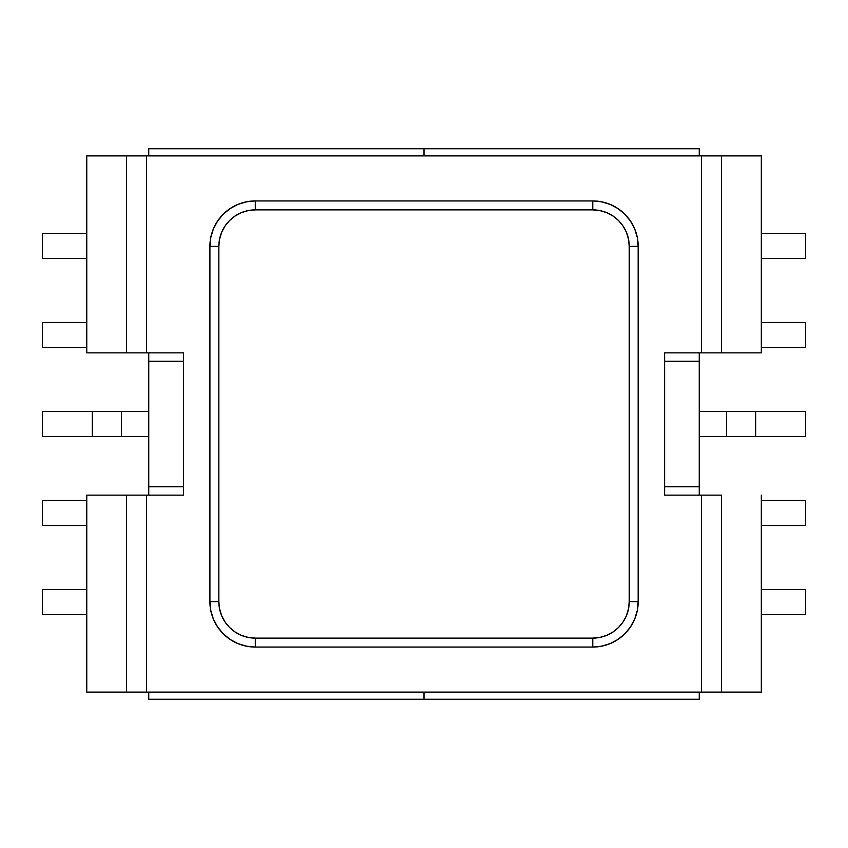 <?xml version="1.0" encoding="UTF-8"?>
<svg xmlns="http://www.w3.org/2000/svg" width="848" height="848" viewBox="0 0 848 848"><rect width="100%" height="100%" fill="white"/><g stroke="black" fill="none" stroke-linecap="round" stroke-linejoin="round"><path stroke-width="1.27" d="M86.761 589.508L42.4 589.508L86.761 589.508M42.4 614.535L86.761 614.535L42.4 614.535L42.4 589.508L42.4 614.535M42.4 525.527L86.761 525.527L42.4 525.527L42.4 500.5L42.4 525.527M86.761 500.5L42.4 500.5L86.761 500.5M42.4 436.508L148.75 436.508L121.455 436.508L121.455 411.492L148.75 411.492L121.455 411.492L121.455 436.508L42.4 436.508L42.4 411.492L42.4 436.508M42.4 411.492L92.315 411.492L92.315 436.508L92.315 411.492L121.455 411.492L42.4 411.492M42.4 258.492L86.761 258.492L42.4 258.492L42.4 233.465L86.761 233.465L42.4 233.465L42.4 258.492M86.761 322.473L42.4 322.473L42.4 347.5L86.761 347.5L42.4 347.5L42.4 322.473L86.761 322.473M805.6 589.508L761.324 589.508L805.6 589.508L805.6 614.535L761.324 614.535L805.6 614.535L805.6 589.508M761.324 525.527L805.6 525.527L805.6 500.5L761.324 500.5L805.6 500.5L805.6 525.527L761.324 525.527M726.545 436.508L805.6 436.508L805.6 411.492L805.6 436.508L755.685 436.508L755.685 411.492L805.6 411.492L755.685 411.492L755.685 436.508L699.25 436.508L726.545 436.508L726.545 411.492L726.545 436.508M699.25 411.492L755.685 411.492L699.25 411.492M761.324 258.492L805.6 258.492L761.324 258.492M805.6 233.465L761.324 233.465L805.6 233.465L805.6 258.492L805.6 233.465M805.6 322.473L761.324 322.473L805.6 322.473L805.6 347.5L805.6 322.473M761.324 347.5L805.6 347.5L761.324 347.5M424 155.894L424 148.75L699.25 148.75L699.25 155.894L699.25 148.75L424 148.75L424 155.894L424 148.75L148.75 148.75L148.75 155.894L148.75 148.75L424 148.75L424 155.894M424 699.25L699.25 699.25L699.25 692.106L699.25 699.25L424 699.25L424 692.106L424 699.25L148.75 699.25L148.75 692.106L148.75 699.25L424 699.25L424 692.106L424 699.25M699.25 495.137L699.25 352.863L699.25 486.741L664.62 486.741L699.25 486.741L699.25 495.137M664.62 361.259L699.25 361.259L664.62 361.259M148.75 352.863L148.75 495.137L148.75 361.259L183.465 361.259L148.75 361.259L148.75 352.863M183.465 486.741L148.75 486.741L183.465 486.741M126.564 692.106L146.545 692.106L146.545 495.137L126.532 495.137L126.532 692.106L86.761 692.106L86.761 495.137L86.761 692.106L761.324 692.106L761.324 495.137L761.324 692.106L721.553 692.106L721.553 495.137L664.62 495.137L664.62 352.863L701.529 352.863L701.529 155.894L146.545 155.894L146.545 352.863L183.465 352.863L183.465 495.137L146.545 495.137L146.545 692.106L701.529 692.106L701.529 495.137L701.529 692.106L721.553 692.106M209.912 601.667L209.912 246.333L210.792 237.482L213.367 228.96L217.565 221.116L223.215 214.237L230.094 208.587L237.938 204.389L246.461 201.813L255.312 200.934L592.763 200.934L601.624 201.813L610.136 204.389L617.991 208.587L624.87 214.237L630.509 221.116L634.707 228.96L637.293 237.482L638.162 246.333L638.162 601.667L637.293 610.518L634.707 619.04L630.509 626.884L624.87 633.763L617.991 639.413L610.136 643.611L601.624 646.187L592.763 647.066L255.312 647.066L246.461 646.187L237.938 643.611L230.094 639.413L223.215 633.763L217.565 626.884L213.367 619.04L210.792 610.518L209.912 601.667A45.4 45.4 0 0 0 255.312 647.066L592.763 647.066A45.4 45.4 0 0 0 638.162 601.667L629.227 601.667L629.227 246.333L628.527 239.221L626.449 232.384L623.079 226.077L618.552 220.554L613.019 216.017L606.723 212.647L599.875 210.58L592.763 209.88L255.312 209.88L248.199 210.58L241.362 212.647L235.055 216.017L229.532 220.554L224.996 226.077L221.625 232.384L219.558 239.221L218.848 246.333L218.848 601.667L219.558 608.779L221.625 615.616L224.996 621.923L229.532 627.446L235.055 631.983L241.362 635.353L248.199 637.42L255.312 638.12L592.763 638.12L599.875 637.42L606.723 635.353L613.019 631.983L618.552 627.446L623.079 621.923L626.449 615.616L628.527 608.779L629.227 601.667A36.464 36.464 0 0 1 592.763 638.12L592.763 647.066L592.763 638.12L255.312 638.12L255.312 647.066L255.312 638.12A36.464 36.464 0 0 1 218.848 601.667L209.912 601.667L218.848 601.667L218.848 246.333L209.912 246.333L209.912 601.667M126.532 495.137L86.761 495.137L126.532 495.137M721.553 495.137L664.62 495.137L664.62 352.863L701.529 352.863L701.529 155.894L761.324 155.894L761.324 352.863L761.324 155.894L86.761 155.894L86.761 352.863L183.465 352.863L183.465 495.137L126.564 495.137M126.564 352.863L146.545 352.863L146.545 155.894L126.564 155.894M86.761 352.863L86.761 155.894L126.532 155.894L126.532 352.863L86.761 352.863M721.553 352.863L761.324 352.863L701.529 352.863L721.521 352.863L721.553 155.894M629.227 246.333L629.227 601.667L638.162 601.667L638.162 246.333L629.227 246.333L638.162 246.333A45.4 45.4 0 0 0 592.763 200.934L592.763 209.88A36.464 36.464 0 0 1 629.227 246.333M255.312 209.88L592.763 209.88L592.763 200.934L255.312 200.934L255.312 209.88L255.312 200.934A45.4 45.4 0 0 0 209.912 246.333L218.848 246.333A36.464 36.464 0 0 1 255.312 209.88"/></g></svg>
